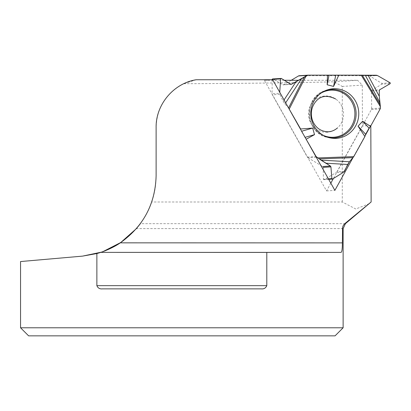 <?xml version="1.0" encoding="UTF-8"?>
<svg xmlns="http://www.w3.org/2000/svg" width="411" height="411" viewBox="0 0 411 411"><rect width="100%" height="100%" fill="white"/><g stroke="black" fill="none" stroke-linecap="round" stroke-linejoin="round"><path stroke-width="0.31" stroke-dasharray="2.06 1.54" d="M380.375 108.078L371.631 108.648A1.772 1.716 86.3 0 1 371.405 109.532L336.928 171.834A2.014 1.947 86.3 0 1 336.193 172.589L343.776 172.091M308.065 75.151L299.321 75.722L368.821 75.722A2.014 1.947 86.3 0 1 369.823 76.004L377.401 75.511M371.631 108.648L371.554 91.078A0.966 0.935 -93.7 0 1 372.006 90.25L381.778 84.188L390.214 83.639M390.214 82.832L381.773 83.382L369.823 76.004M326.108 132.275A18.156 17.534 86.3 0 0 337.534 127.878A18.156 17.534 86.3 0 0 335.653 98.989A18.156 17.534 86.3 0 0 309.211 108.884A18.156 17.534 86.3 0 0 326.108 132.275M283.179 101.27L284.915 103.947L288.363 107.615L284.915 103.947L283.179 101.27L279.845 94.325L279.727 92.254L279.845 94.325L283.179 101.27L284.047 99.945M316.249 157.223L307.988 157.762A1.772 1.716 86.3 0 1 307.356 157.115L272.339 94.813A2.014 1.947 86.3 0 1 272.072 93.775L279.655 93.282M304.875 137.408L300.939 129.994L301.371 131.32L305.075 137.351M307.988 157.762L322.722 166.547A0.966 0.935 -93.7 0 1 323.195 167.369L323.421 179.186L328.41 178.857M332.53 179.037L324.094 179.586L336.193 172.589M291.245 80.284L283.806 84.743A0.966 0.935 -93.7 0 1 282.886 84.748L272.889 78.999L281.324 78.45M272.216 79.744L272.072 93.775M301.371 131.32L301.643 131.243M381.773 83.382A0.468 0.452 -93.7 0 1 381.778 84.188M324.094 179.586A0.468 0.452 -93.7 0 1 323.421 179.186M20.55 261.55L82.498 256.13M101.435 252.138L103.125 251.542M343.128 327.783L20.55 327.783M345.43 223.656L140.377 223.656C145.309 216.931 149.101 209.708 151.741 201.991C154.654 193.509 156.113 184.775 156.118 175.79L156.118 127.405C156.92 107.554 166.111 92.994 183.686 83.726L196.17 79.744M369.248 203.666L355.803 208.999L342.271 201.991L151.741 201.991M342.271 201.991L342.271 86.428L334.025 81.82C299.408 82.739 242.156 83.464 183.686 83.726M335.063 335.849L28.616 335.849M370.804 125.853L369.797 127.276M365.22 135.543L352.833 157.922M334.025 81.82L357.58 80.284L298.155 80.284M284.273 80.284L264.345 80.284L272.693 79.744M342.271 86.428L362.276 85.123L357.58 80.284M370.799 125.458L362.451 126.002L362.276 85.123M330.824 183.157L326.529 190.915L264.345 80.284M362.451 126.002L333.403 178.497M326.529 190.915L334.878 190.37M102.313 288.876L261.36 288.876M344.439 171.346L336.928 171.834M371.405 109.532L380.149 108.961M376.332 75.234L368.821 75.722M372.006 90.25L379.738 89.747M371.554 91.078L379.255 90.579M323.853 135.62A23.555 22.749 -93.7 0 1 309.442 115.203A23.555 22.749 -93.7 0 1 321.078 93.091M279.845 94.325L272.339 94.813M307.356 157.115L315.874 156.56M282.886 84.748L290.618 84.245M283.806 84.743L290.705 84.291M329.098 137.659A24.275 23.442 -93.7 0 1 328.101 137.474A24.275 23.442 -93.7 0 1 309.278 115.214A24.275 23.442 -93.7 0 1 325.055 90.703A24.275 23.442 -93.7 0 1 326.021 90.384M285.66 102.817L284.915 103.947M343.128 228.598L136.426 228.598M291.106 84.368L283.4 84.871M326.981 90.024L325.055 90.703C302.707 97.104 305.111 134.027 328.101 137.474L330.1 137.891M323.899 179.643L328.677 179.335M100.803 252.354L341.043 252.395"/><path stroke-width="0.62" d="M328.41 178.857L331.857 178.636L332.53 179.037L343.776 172.091L344.439 171.346L347.711 164.472L349.427 161.759L353.773 156.622L364.901 136.524L365.641 134.258L369.093 128.16L370.522 126.362L380.149 108.961A1.772 1.716 -93.7 0 0 380.375 108.078L379.281 96.282L379.255 90.579L379.738 89.747L390.214 83.639L390.214 82.832L377.401 75.511L361.233 75.151L308.065 75.151A1.772 1.716 -93.7 0 0 307.212 75.388L298.468 75.958L291.245 80.284M328.995 75.182L327.171 84.769L327.48 75.151L376.332 75.234L377.401 75.511L390.214 82.832L390.214 83.639L379.738 89.747L379.255 90.579L379.281 96.282L380.37 106.624L380.149 108.961L370.522 126.362L369.093 128.16L365.641 134.258L364.901 136.524L353.773 156.622L349.427 161.759L343.776 172.091L332.53 179.037L331.857 178.636L330.927 166.866L330.423 166.044L320.965 160.115L316.1 156.545L305.589 138.26L316.1 156.545A1.772 1.716 -93.7 0 0 316.732 157.192L316.249 157.223M300.611 128.987L288.363 107.615L300.611 128.987L312.673 128.083L314.523 134.644L306.323 139.144M331.857 178.636L330.927 166.866L330.423 166.044L316.732 157.192M327.48 75.151L308.065 75.151L291.512 84.24L290.618 84.245L281.324 78.45L280.656 78.85L279.727 92.254L280.656 78.85L272.221 79.4A0.468 0.452 -93.7 0 1 272.642 78.938L281.324 78.45L291.106 84.368L307.212 75.388M272.221 79.4L272.216 79.744M299.321 75.722A1.772 1.716 86.3 0 0 298.468 75.958M334.883 138.389A24.84 23.992 86.3 0 0 358.433 109.516A24.84 23.992 86.3 0 0 326.981 90.024A24.84 23.992 86.3 0 0 310.834 115.111A24.84 23.992 86.3 0 0 330.1 137.891A24.84 23.992 86.3 0 0 334.883 138.389M365.641 134.258L358.063 126.156L362.625 121.245L369.093 128.16M370.522 126.362L362.625 121.245M338.808 75.151L333.578 86.423L327.171 84.769M335.715 75.187L333.578 86.423M364.901 136.524L358.063 126.156M301.643 131.243L312.673 128.083M305.075 137.351L314.523 134.644M281.088 78.388L280.656 78.85M343.128 327.783L335.063 335.849L28.616 335.849L20.55 327.783L343.128 327.783L343.128 228.598L345.43 223.656L344.788 223.656L343.365 225.274L342.548 227.304L342.384 242.886C342.363 248.938 341.911 252.113 341.017 252.395L341.043 252.395M100.731 252.375A80.643 80.643 0 0 1 96.873 253.546L96.873 285.65C97.916 288.065 99.729 289.139 102.313 288.876L261.36 288.876C263.949 289.139 265.763 288.065 266.801 285.65L266.801 252.431L341.017 252.395L100.731 252.375L266.801 252.431M96.873 253.546L82.498 256.13L20.55 261.55L20.55 327.783M82.498 256.13L101.435 252.138M103.125 251.542L120.762 242.505L136.426 228.598L140.377 223.656M100.803 252.354L100.803 252.354C103.618 251.517 113.539 247.638 120.279 242.844C143.336 226.435 155.286 204.082 156.118 175.79L156.118 127.405C155.764 104.558 173.601 83.33 196.17 79.744L272.693 79.744L334.878 190.37L352.833 157.922M345.43 223.656L371.118 201.991L371.118 198.081L371.118 201.991L344.788 223.656M369.797 127.276L365.22 135.543M371.118 198.081L370.804 125.853M298.155 80.284L284.273 80.284M333.403 178.497L330.824 183.157M321.078 93.091A23.555 22.749 -93.7 0 1 354.159 107.857A23.555 22.749 -93.7 0 1 332.247 137.279A23.555 22.749 -93.7 0 1 323.853 135.62M323.195 167.369L330.927 166.866M322.722 166.547L330.423 166.044M290.705 84.291L291.512 84.24M326.021 90.384A24.275 23.442 -93.7 0 1 355.869 110.266A24.275 23.442 -93.7 0 1 332.776 137.957A24.275 23.442 -93.7 0 1 329.098 137.659M362.225 75.162L380.232 104.774M379.749 102.354L365.287 75.254M361.233 75.151L380.37 106.624M306 76.117L289.313 108.884M353.773 156.622L317.95 157.922M368.071 75.27L379.281 96.282M353.085 157.639L319.378 158.857M320.965 160.115L349.427 161.759M347.711 164.472L325.64 163.193M288.614 107.888L304.315 77.052M301.802 78.311L285.66 102.817M284.047 99.945L296.269 81.388M342.409 228.598L343.128 228.598M120.279 242.844L342.384 242.886M96.873 285.65L266.801 285.65M337.534 127.878C334.492 130.487 331.179 131.782 327.582 131.772C320.292 131.273 315.237 127.431 312.422 120.243C310.654 114.736 311.06 109.562 313.629 104.707C318.504 96.107 325.846 94.201 335.653 98.989M299.213 75.727L307.957 75.156M328.677 179.335L332.35 179.093"/></g></svg>
